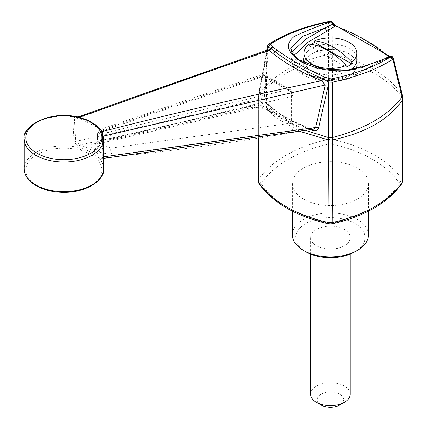 <?xml version="1.0" encoding="UTF-8"?>
<svg xmlns="http://www.w3.org/2000/svg" width="427" height="427" viewBox="0 0 427 427"><rect width="100%" height="100%" fill="white"/><g stroke="black" fill="none" stroke-linecap="round" stroke-linejoin="round"><path stroke-width="0.32" stroke-dasharray="2.13 1.6" d="M305.855 251.797A34.715 20.042 180 0 1 305.86 223.454A34.715 20.042 180 0 1 354.954 223.454A34.715 20.042 180 0 1 354.954 251.797M316.38 245.722A19.839 11.454 180 0 1 310.568 237.625A19.839 11.454 180 0 1 330.407 226.171A19.839 11.454 180 0 1 350.241 237.625A19.839 11.454 180 0 1 337.997 248.204A19.839 11.454 180 0 1 316.38 245.722M310.568 394.196A19.839 11.454 180 0 1 322.812 383.617A19.839 11.454 180 0 1 344.434 386.099A19.839 11.454 180 0 1 350.241 394.196M321.056 404.993A13.226 7.633 180 0 1 321.056 394.196A13.226 7.633 180 0 1 339.759 394.196A13.226 7.633 180 0 1 339.759 404.993M311.118 44.333A26.447 15.271 0 0 0 309.111 45.726L346.089 67.076M309.111 45.726L309.111 44.109M349.11 54.058A26.447 15.271 180 0 1 356.855 64.856A26.447 15.271 180 0 1 330.407 80.127A26.447 15.271 180 0 1 303.955 64.856A26.447 15.271 180 0 1 320.282 50.749A26.447 15.271 180 0 1 349.11 54.058M79.198 117.26L78.21 117.628L99.304 128.34M303.522 199.158A38.019 21.953 180 0 1 292.383 183.637A38.019 21.953 180 0 1 330.407 161.684A38.019 21.953 180 0 1 368.426 183.637A38.019 21.953 180 0 1 344.957 203.914A38.019 21.953 180 0 1 303.522 199.158M74.666 116.363A1.655 0.374 -80.6 0 1 74.853 117.078L72.83 120.094A1.655 0.939 -3.6 0 0 74.458 119.72C139.399 95.258 203.727 72.563 267.441 51.64L264.051 97.666C199.569 113.635 136.816 128.207 75.803 141.364L74.458 119.72L75.819 117.729L78.21 117.628A1.655 0.384 106.7 0 1 78.002 117.74C89.27 121.273 97.014 125.714 101.247 131.062L101.247 131.062A1.655 1.345 142.7 0 0 101.434 131.26M268.081 49.815L267.441 51.64A2.647 1.132 3.2 0 0 268.049 50.968L268.049 50.968A2.647 1.132 3.2 0 0 267.649 50.322L268.444 47.562M102.939 134.879L102.768 156.933L103.564 156.848M102.565 158.043L102.875 158.428L102.026 158.945L102.17 157.702A1.655 1.019 1 0 1 102.768 156.933L102.565 158.043C98.045 153.16 90.481 148.793 79.886 144.95C139.96 132.167 201.629 117.767 264.905 101.754C276.397 113.31 292.169 122.416 312.222 129.077C242.728 141.492 172.839 151.153 102.565 158.043A1.655 1.366 138.2 0 0 100.628 159.901L102.229 157.974L102.544 137.248L102.021 132.765L101.066 130.715A1.655 1.345 142.7 0 0 101.247 131.062L102.501 137.008A1.655 1.025 -179.1 0 1 103.083 136.245M310.477 129.733L285.535 118.391L266.437 103.676A2.647 1.879 -44.5 0 0 266.058 102.186L264.697 97.052A2.647 1.062 4.9 0 1 264.051 97.666L264.905 101.754A2.647 1.879 -44.5 0 1 266.058 102.186C277.267 113.475 292.794 122.426 312.633 129.034A2.647 1.062 -71.8 0 0 312.222 129.077L312.633 129.034A2.647 1.062 -71.8 0 1 312.852 129.184M292.383 234.925A38.019 21.953 180 0 1 315.857 214.648A38.019 21.953 180 0 1 357.292 219.403A38.019 21.953 180 0 1 368.426 234.925M78.867 147.336A1.655 0.374 109.6 0 1 79.886 144.95L75.803 141.364A1.655 0.934 176.5 0 1 74.106 141.737L78.867 147.336L80.852 148.078A39.674 22.903 0 0 0 24.216 168.782M93.561 143.931C89.878 144.908 90.017 146.707 93.972 149.327L98.6 152.001L113.086 155.204L293.728 130.347C298.281 129.349 298.404 127.54 294.096 124.914L268.983 110.417C263.539 107.412 258.388 106.323 253.537 107.145L93.561 143.931A5.289 4.078 -101.6 0 0 95.872 144.305A5.289 4.078 -101.6 0 0 98.765 141.15L98.765 132.14A5.289 3.838 70 0 1 100.905 129.2L100.905 129.2A5.289 3.838 70 0 1 103.564 129.472L263.897 75.269L288.535 89.489L108.207 132.151A5.289 3.485 75.5 0 1 110.871 139.127L291.139 96.55A5.289 3.565 -102.2 0 0 288.535 89.489A5.289 3.122 -61.1 0 1 290.184 89.638A5.289 3.122 -61.1 0 1 291.369 92.109L266.576 77.794A5.289 2.989 121.1 0 0 265.567 75.424A5.289 2.989 121.1 0 0 263.897 75.269A5.289 3.918 -107.6 0 0 261.239 74.912A5.289 3.918 -107.6 0 0 258.879 77.927L98.765 132.14A5.289 3.053 180 0 0 97.425 134.169A5.289 3.053 180 0 0 98.979 136.33L103.617 139.005A5.289 3.053 -60 0 1 108.207 132.151L103.564 129.472A5.289 3.058 120 0 0 98.979 136.33L98.979 142.367L97.425 141.14L98.765 141.15L258.879 104.54L266.576 107.892L266.576 77.794A5.289 3.053 180 0 0 258.879 77.927L258.879 104.54A5.289 4.008 -104.3 0 1 256.227 107.636L95.621 144.369L97.425 141.14L97.425 134.169A5.289 5.289 0 0 1 100.905 129.2L261.239 74.912A5.289 5.289 0 0 1 265.567 75.424L290.184 89.638A5.289 5.289 0 0 1 292.917 94.271A5.289 3.053 180 0 1 291.139 96.55L291.139 123.163A5.289 3.667 -99.2 0 0 293.728 130.347M402.431 97.655L402.063 94.671C388.335 74.938 365.074 61.515 332.297 54.389L328.512 54.4C295.425 61.798 272.122 75.333 258.591 95.013L268.081 45.182C283.88 34.763 304.056 27.131 328.609 22.273L328.512 57.17C295.062 65.587 271.684 78.968 258.378 97.313L258.591 95.013L258.276 95.744L258.025 98.407L258.378 97.313L258.378 179.842A121.866 70.359 180 0 1 328.032 139.458L328.512 57.181L332.302 57.181C365.597 65.806 388.976 79.299 402.431 97.671L402.25 179.564L399.165 182.959L399.165 184.315A118.557 68.448 180 0 1 331.582 223.332L329.233 223.332A118.557 68.448 180 0 1 261.463 184.042L261.463 183.226A118.557 68.448 180 0 1 329.233 143.936L331.582 143.936A118.557 68.448 180 0 1 399.165 182.959M267.548 49.991L258.591 97.201L258.276 95.744L266.763 50.258M267.542 45.983L268.823 44.082M332.302 57.165L332.174 22.524L332.564 24.958C357.319 33.765 377.548 45.443 393.251 59.993L402.069 94.677M300.256 131.495L275.394 117.473L258.378 99.496L258.378 138.519M258.025 138.578L258.025 98.407L258.378 99.502L258.591 97.207L277.769 115.76L305.94 130.518M266.437 103.676L264.382 96.481L267.649 50.322M331.582 143.936L332.777 139.458L332.302 57.181M402.693 180.941L402.25 179.564A121.866 70.359 180 0 0 332.777 139.458L328.032 139.458L329.233 143.936M294.032 55.451L301.318 72.686L328.598 80.81L357.164 74.239L387.31 57.106A4.975 2.872 180 0 1 388.447 56.674L390.449 57.213A2.647 0.47 -62.1 0 0 390.508 57.309A2.647 0.47 -62.1 0 0 391.169 56.775L392.824 57.421A2.647 1.921 -47.9 0 0 392.365 56.61M329.841 21.387L329.414 21.35L328.609 22.273L332.094 22.359L333.279 23.41L332.564 24.958L334.885 25.15M388.447 56.674A2.647 0.934 -105.5 0 0 389.152 57.063A2.647 0.934 -105.5 0 0 389.52 56.54L391.169 56.775A2.647 1.777 170.2 0 1 392.824 57.421M331.694 21.547A2.647 1.035 -69 0 1 332.094 22.359A2.647 1.777 170.2 0 1 333.295 23.357L334.106 24.691M389.451 56.204L391.575 58.072L390.657 57.351L391.335 56.93L393.251 59.993L390.449 57.213M290.728 48.326L297.486 59.412L315.441 68.208L338.328 71.688L358.461 68.8L381.503 60.191L359.16 73.086L331.058 80.201L302.572 73.62L290.728 57.298L291.737 52.169M268.364 49.644L264.697 97.052A2.647 1.062 4.9 0 0 264.382 96.481M304.27 62.828A26.778 15.463 0 0 0 311.47 70.391A26.778 15.463 0 0 0 350.482 69.686M356.855 57.037A26.778 15.463 0 0 0 330.407 43.997A26.778 15.463 0 0 0 303.955 57.037M387.31 57.106A2.647 1.425 -116.9 0 0 388.506 57.303A2.647 1.425 -116.9 0 0 388.954 56.759L381.503 60.191A2.647 1.527 -120 0 1 380.953 61.403A2.647 1.527 -120 0 1 379.63 61.269M390.7 57.421L389.152 57.063L388.506 57.303L380.953 61.403M389.52 56.54A2.487 1.436 180 0 0 388.954 56.759A2.647 1.767 69.5 0 1 389.67 56.097M72.83 120.094L74.106 141.737M103.564 168.782A39.674 22.903 0 0 0 99.758 158.993L100.628 159.901M100.927 130.416A1.655 1.254 -34.9 0 1 101.066 130.715L95.573 125.303L87.77 120.798A1.655 0.811 113.5 0 0 87.434 120.046M311.47 75.787A26.778 15.463 0 0 0 340.655 79.139A26.778 15.463 0 0 0 357.185 64.856A26.778 15.463 0 0 0 330.407 49.393A26.778 15.463 0 0 0 303.624 64.856A26.778 15.463 0 0 0 311.47 75.787M268.983 110.417A5.289 2.914 -57.8 0 1 267.499 110.209L267.499 110.209A5.289 2.914 -57.8 0 1 266.576 107.892L291.369 122.207A5.289 3.186 117.7 0 0 292.65 124.727L292.65 124.727A5.289 3.186 117.7 0 0 294.096 124.914M253.537 107.145A5.289 4.008 -104.3 0 0 256.227 107.636L260.422 107.7L266.245 109.52L293.632 125.357L292.917 123.206L292.917 94.271A5.289 3.053 180 0 0 291.369 92.109L291.369 122.207L292.917 123.206L291.139 123.163L110.871 148.137A5.289 3.736 -96.7 0 0 113.086 155.204M80.148 150.288A1.655 0.576 105.3 0 0 80.852 148.078C89.392 150.891 95.691 154.531 99.758 158.993A1.655 1.222 -39.3 0 1 98.263 160.749C94.41 156.004 88.368 152.514 80.148 150.288A38.019 21.953 0 0 0 26.282 166.914A38.019 21.953 0 0 0 69.468 191.851A38.019 21.953 0 0 0 98.263 160.749M24.216 139.09A39.674 22.903 0 0 1 74.853 117.078L77.874 117.324A1.655 0.384 106.7 0 0 78.002 117.74L75.819 117.729L77.351 117.158M77.645 116.881A1.655 0.502 103.1 0 1 77.874 117.324L87.77 120.798A39.674 22.903 0 0 1 95.573 125.303A1.655 1.078 127.5 0 0 95.258 124.567M102.544 137.248A1.655 1.025 -179.1 0 1 102.501 137.008L102.17 157.702A1.655 1.019 1 0 0 102.229 157.974M101.914 132.29A1.655 1.297 -26.5 0 1 102.021 132.765A39.674 22.903 0 0 1 103.564 139.09M93.972 149.327A5.289 3.058 119.9 0 0 98.979 142.367L103.617 145.047L103.617 139.005A5.289 3.053 180 0 0 110.871 139.127L110.871 148.137L103.617 145.047A5.289 3.053 -59.9 0 1 98.6 152.001M401.908 183.455L399.165 184.315M261.463 183.226L258.378 179.842L258.025 180.936M402.431 97.671L402.784 98.765M261.463 184.042L258.714 183.172M332.302 223.86L331.582 223.332M328.507 223.86L329.233 223.332M356.855 64.856L356.855 61.878M303.955 64.856L303.955 61.878M102.875 158.428L103.564 158.358M292.383 183.637L292.383 211.189M368.426 183.637L368.426 211.189M290.728 48.299L290.728 57.298C291.657 60.661 289.271 66.745 304.963 75.814C320.56 83.249 339.278 82.123 349.345 78.456L357.927 74.698M310.568 237.625L310.568 254.07M350.241 237.625L350.241 254.07M303.624 59.454L303.624 64.856M357.185 59.454L357.185 64.856"/><path stroke-width="0.64" d="M368.426 211.189L368.426 234.925A38.019 21.953 180 0 1 357.292 250.446L354.954 251.797A34.715 20.042 180 0 1 305.855 251.797L303.517 250.446A38.019 21.953 180 0 1 303.517 250.446A38.019 21.953 180 0 1 292.383 234.925L292.383 211.189M350.241 254.07L350.241 394.196A19.839 11.454 180 0 1 344.434 402.298A19.839 11.454 180 0 1 316.38 402.298A19.839 11.454 180 0 1 316.375 402.298A19.839 11.454 180 0 1 310.568 394.196L310.568 254.07M344.434 402.298L339.759 404.993A13.226 7.633 180 0 1 321.056 404.993L316.375 402.298M311.118 44.333A26.447 15.271 0 0 1 314.72 42.486L351.704 63.842A26.447 15.271 0 0 1 346.089 67.076L346.089 65.459A66.004 38.11 -120 0 0 309.111 44.109A26.447 15.271 180 0 0 303.955 53.167A26.447 15.271 180 0 0 318.473 66.793A26.447 15.271 180 0 0 346.089 65.459M314.72 42.486L314.72 40.869A26.447 15.271 180 0 1 349.11 42.369A26.447 15.271 180 0 1 356.855 53.167A26.447 15.271 180 0 1 351.704 62.225L351.704 63.842M99.304 128.34L102.293 131.527C175.614 112.771 248.76 95.835 321.728 80.714C302.77 73.273 286.506 64.194 272.938 53.471L269.095 50.322L79.198 117.26M300.256 131.495L328.512 139.987L328.544 82.155L323.228 78.814C304.713 71.085 288.684 62.091 275.148 51.838L271.294 48.827L269.095 50.322L268.284 49.788M103.564 156.848L315.708 127.486L325.219 85L104.636 135.85M103.564 158.358L313.845 129.157L315.708 127.486A2.647 1.324 -166.7 0 1 318.633 127.806C317.752 130.384 315.905 131.319 313.092 130.609L310.477 129.733M357.292 250.446A38.019 21.953 180 0 1 303.522 250.446M101.434 131.26A1.655 1.345 142.7 0 0 102.293 131.527L102.939 134.879M328.272 85.32A2.647 1.393 11.6 0 0 325.219 85L321.728 80.714A2.647 1.222 -68.6 0 0 323.228 78.814A2.647 1.222 114.1 0 1 324.664 77.02L329.644 78.589A2.647 1.105 112.1 0 0 327.92 81.893L328.272 85.32L318.633 127.806M305.94 130.518L328.507 137.574L332.302 137.563C365.336 128.842 388.591 115.279 402.069 96.865L392.819 59.348C377.062 69.297 356.865 76.924 332.243 82.224L332.302 139.987M402.063 94.671L402.431 99.849C389.12 119.565 365.742 132.946 332.302 139.992L332.777 222.414L332.302 223.86C364.978 216.233 388.186 202.761 401.908 183.461L402.693 180.941L402.784 98.765L402.431 99.859L402.25 182.302L402.693 180.941M329.644 78.589L331.112 78.931C355.419 74.042 375.349 66.612 390.902 56.642L390.918 56.257A2.647 1.921 -47.9 0 1 392.365 56.61A2.647 2.647 0 0 0 389.67 56.097A2.647 1.767 69.5 0 1 390.918 56.257C378.514 61.419 365.245 65.998 351.111 70.001C332.729 72.323 315.868 69.425 300.517 61.307C287.013 52.494 284.862 44.227 294.07 36.508C305.513 31.123 317.848 26.191 331.069 21.702L330.258 21.628C305.988 26.543 286.095 34 270.59 43.986L273.243 47.328L271.294 48.827L268.044 47.226L267.548 49.991M270.59 44.392L268.044 47.226L267.542 45.988L266.763 50.258M401.908 183.455L402.25 182.302A121.866 70.359 180 0 1 332.777 222.414L328.032 222.414L328.512 139.992L332.302 139.992M273.243 47.328L277.139 50.221C290.691 60.042 306.533 68.977 324.664 77.02M392.824 57.421L393.267 58.109L392.819 59.348L390.902 56.642M402.784 98.754L402.362 95.296L393.267 58.109L392.365 56.61M331.112 78.931L332.243 82.224L328.544 82.155L330.263 78.84M291.737 52.169L305.951 39.022L325.385 27.798L302.353 36.412L290.728 48.326M334.645 25.049L334.106 24.691M389.451 56.204L334.816 25.124M334.885 25.15L334.998 25.198A2.647 2.61 -47.5 0 1 334.058 24.649L334.058 24.649A2.647 2.61 -47.5 0 1 333.311 23.432M334.998 25.198L335.227 25.946A2.647 1.948 39.7 0 1 332.985 23.901L333.311 23.389A2.647 2.647 0 0 0 331.694 21.547L331.651 21.537M388.447 56.674C374.249 44.381 356.513 34.144 335.227 25.946A4.975 2.872 180 0 1 334.48 26.602A2.647 1.623 56.7 0 1 332.612 24.232L325.385 27.798A2.647 1.527 60 0 0 327.253 31.038L308.016 42.15L294.032 55.451M272.688 46.821L268.588 49.89M270.985 44.728A2.647 1.873 130.2 0 0 268.444 47.562M270.59 43.986L268.823 44.082L267.542 45.983M277.139 50.221L272.938 53.471M332.985 23.901A2.487 1.436 180 0 1 332.612 24.232A2.647 1.767 69.5 0 0 331.069 21.702A2.647 1.035 -69 0 1 331.694 21.547M330.258 21.628L329.414 21.35C304.867 26.309 284.67 33.888 268.823 44.082M312.852 129.184A2.647 1.062 -71.8 0 1 313.092 130.609M350.482 69.686A26.778 15.463 0 0 0 357.185 59.454A26.778 15.463 0 0 0 356.855 57.037M303.955 57.037A26.778 15.463 0 0 0 303.624 59.454A26.778 15.463 0 0 0 304.27 62.828M314.72 40.869A66.004 38.11 60 0 1 351.704 62.225M74.394 116.646A1.655 0.374 -80.6 0 1 74.666 116.363L77.645 116.881A1.655 0.502 103.1 0 0 77.271 117.142L74.394 116.646A38.019 21.953 0 0 0 26.036 135.695A38.019 21.953 0 0 0 67.434 159.597A38.019 21.953 0 0 0 100.43 131.676A1.655 1.297 -26.5 0 1 101.914 132.29L100.927 130.416A1.655 1.254 -34.9 0 0 99.571 130.016L94.255 124.529A38.019 21.953 0 0 0 86.772 120.211L77.271 117.142M77.645 116.881L87.434 120.046A1.655 0.811 113.5 0 0 86.772 120.211M87.434 120.046L95.258 124.567A1.655 1.078 127.5 0 0 94.255 124.529M258.378 138.519L258.378 182.03A121.866 70.359 180 0 0 328.032 222.414L328.507 223.86L332.302 223.86M334.48 26.602L327.253 31.038M74.666 116.363C47.632 111.175 21.323 127.171 24.216 139.09A39.674 22.903 0 0 0 63.89 161.998A39.674 22.903 0 0 0 103.564 139.09L103.564 168.782A39.674 22.903 0 0 1 63.89 191.691A39.674 22.903 0 0 1 24.216 168.782C24.462 175.887 28.865 181.769 37.432 186.434C44.984 190.325 53.775 192.31 63.815 192.39C88.506 192.609 105.41 178.486 103.564 168.782M100.43 131.676L99.571 130.016M258.025 180.936L258.714 183.172L258.025 180.936L258.025 138.578M356.855 61.878L356.855 53.167M303.955 61.878L303.955 53.167M77.351 117.158L268.081 49.815M290.728 48.299L291.529 51.736L293.365 54.667L299.252 59.908L322.166 68.811L347.098 70.14L359.406 67.402M333.311 23.389L334.651 25.049M331.501 21.521L329.841 21.387M24.216 139.09L24.216 168.782M103.564 139.09L101.914 132.29M95.258 124.567L100.927 130.416M258.709 183.172C272.383 202.622 295.649 216.185 328.507 223.86"/></g></svg>
